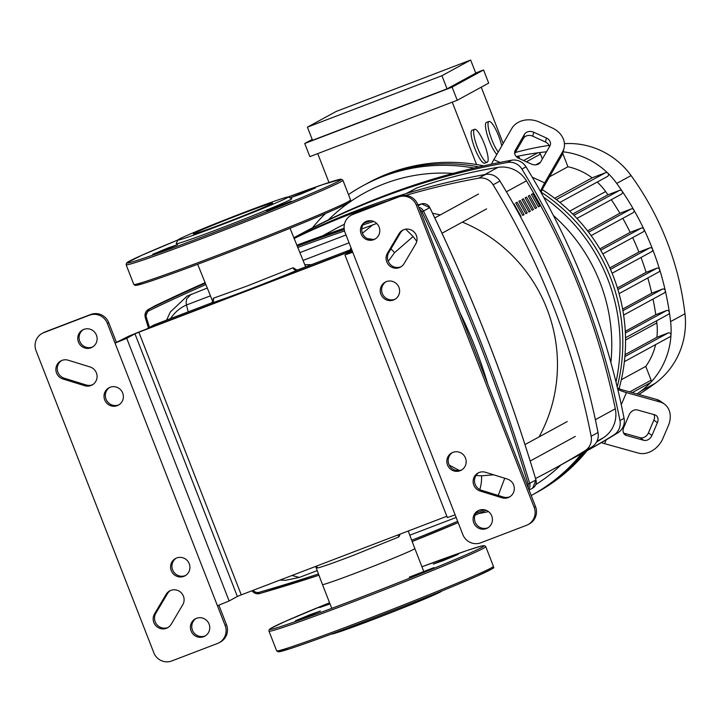 <?xml version="1.0" encoding="UTF-8"?>
<svg xmlns="http://www.w3.org/2000/svg" width="721" height="721" viewBox="0 0 721 721"><rect width="100%" height="100%" fill="white"/><g stroke="black" fill="none" stroke-linecap="round" stroke-linejoin="round"><path stroke-width="1.08" d="M406.842 193.381L416.657 188.019A498.626 486.233 61.4 0 1 497.95 167.371A28.2 27.497 61.4 0 1 526.438 180.872A712.096 694.395 61.4 0 1 615.301 408.807A28.2 27.497 61.4 0 1 603.369 437.764A498.626 486.233 61.4 0 1 596.546 442.063M529.647 195.382L528.277 196.13A712.096 694.395 61.4 0 1 535.243 208.558L536.613 207.81A712.096 694.395 -118.6 0 0 529.647 195.382M536.613 207.81L535.144 208.378M530.341 211.235A712.096 694.395 -118.6 0 0 523.383 198.807L522.004 199.555A712.096 694.395 61.4 0 1 528.971 211.983L530.341 211.235L528.872 211.794M533.477 209.523A712.096 694.395 -118.6 0 0 526.51 197.094L525.14 197.842A712.096 694.395 61.4 0 1 532.107 210.271L533.477 209.523L532.008 210.09M524.077 214.651A712.096 694.395 -118.6 0 0 517.11 202.222L515.74 202.971A712.096 694.395 61.4 0 1 522.707 215.399L524.077 214.651L522.608 215.219M532.783 193.679L531.413 194.427A712.096 694.395 61.4 0 1 538.38 206.855L539.75 206.107A712.096 694.395 -118.6 0 0 532.783 193.679M539.75 206.107L538.272 206.666M527.213 212.938A712.096 694.395 -118.6 0 0 520.247 200.519L518.877 201.267A712.096 694.395 61.4 0 1 525.843 213.686L527.213 212.938L525.735 213.506M520.445 216.633L520.941 216.363L520.409 216.57M520.941 216.363A712.096 694.395 -118.6 0 0 513.974 203.935L513.559 204.169M176.221 558.171A9.869 9.625 -118.6 0 0 185.648 575.439M176.663 557.982A9.869 9.625 61.4 0 1 188.992 563.146A9.869 9.625 61.4 0 1 183.837 576.367A9.869 9.625 61.4 0 1 171.508 571.212A9.869 9.625 61.4 0 1 176.663 557.982M109.664 387.447A9.869 9.625 -118.6 0 0 119.082 404.724M110.106 387.267A9.869 9.625 61.4 0 1 122.426 392.422A9.869 9.625 61.4 0 1 117.271 405.653A9.869 9.625 61.4 0 1 104.951 400.488A9.869 9.625 61.4 0 1 110.106 387.267M385.915 281.812A9.869 9.625 -118.6 0 0 395.342 299.08M386.357 281.623A9.869 9.625 61.4 0 1 398.686 286.787A9.869 9.625 61.4 0 1 393.531 300.008A9.869 9.625 61.4 0 1 381.202 294.853A9.869 9.625 61.4 0 1 386.357 281.623M452.482 452.527A9.869 9.625 -118.6 0 0 461.9 469.804M452.923 452.346A9.869 9.625 61.4 0 1 465.243 457.502A9.869 9.625 61.4 0 1 460.088 470.732A9.869 9.625 61.4 0 1 447.768 465.568A9.869 9.625 61.4 0 1 452.923 452.346M196.049 618.492A9.869 9.625 -118.6 0 0 205.476 635.76M203.664 636.697A9.869 9.625 61.4 0 1 191.335 631.533A9.869 9.625 61.4 0 1 196.491 618.312A9.869 9.625 61.4 0 1 208.82 623.467A9.869 9.625 61.4 0 1 203.664 636.697M478.735 510.396A9.869 9.625 -118.6 0 0 488.153 527.664M486.342 528.592A9.869 9.625 61.4 0 1 474.012 523.437A9.869 9.625 61.4 0 1 479.177 510.216A9.869 9.625 61.4 0 1 491.497 515.371A9.869 9.625 61.4 0 1 486.342 528.592M366.088 221.482A9.869 9.625 -118.6 0 0 375.515 238.759M366.529 221.302A9.869 9.625 61.4 0 1 378.858 226.466A9.869 9.625 61.4 0 1 373.703 239.687A9.869 9.625 61.4 0 1 361.374 234.532A9.869 9.625 61.4 0 1 366.529 221.302M83.411 329.578A9.869 9.625 -118.6 0 0 92.838 346.855M83.852 329.398A9.869 9.625 61.4 0 1 96.181 334.562A9.869 9.625 61.4 0 1 91.017 347.783A9.869 9.625 61.4 0 1 78.697 342.628A9.869 9.625 61.4 0 1 83.852 329.398M219.031 642.762L220.401 642.014A14.105 13.753 -118.6 0 0 226.493 624.719L225.123 625.467A14.105 13.753 61.4 0 1 217.391 643.511L171.778 660.959A14.105 13.753 61.4 0 1 153.807 652.739L36.05 350.694A14.105 13.753 61.4 0 1 43.783 332.651L89.395 315.212A14.105 13.753 61.4 0 1 107.366 323.432L108.736 322.684A14.105 13.753 -118.6 0 0 90.765 314.464L45.153 331.903A14.105 13.753 -118.6 0 0 43.521 332.66L42.142 333.408M108.736 322.684L116.414 342.376L115.045 343.124L225.123 625.467M126.734 338.32L134.962 333.832L237.362 596.474L229.134 600.963L126.734 338.32L115.045 343.124L107.366 323.432M84.745 385.717L62.916 378.976A9.869 9.625 61.4 0 1 60.834 360.924A9.869 9.625 61.4 0 1 68.207 360.212L90.035 366.953A9.869 9.625 61.4 0 1 92.117 385.005A9.869 9.625 61.4 0 1 84.745 385.717L86.114 384.969A9.869 9.625 -118.6 0 0 92.784 384.599M154.519 613.913L166.1 594.392A9.869 9.625 61.4 0 1 181.359 592.887A9.869 9.625 61.4 0 1 182.755 604.775L171.165 624.296A9.869 9.625 61.4 0 1 155.907 625.801A9.869 9.625 61.4 0 1 154.519 613.913L155.889 613.165A9.869 9.625 -118.6 0 0 168.245 627.369M417.756 204.512A14.105 13.753 -118.6 0 0 399.785 196.292L354.173 213.731A14.105 13.753 -118.6 0 0 352.542 214.488L351.163 215.237A14.105 13.753 61.4 0 1 352.803 214.479L398.416 197.04A14.105 13.753 61.4 0 1 416.387 205.26L417.756 204.512L535.514 506.548L534.144 507.296A14.105 13.753 61.4 0 1 526.411 525.348L480.799 542.787A14.105 13.753 61.4 0 1 462.828 534.567L345.071 232.532A14.105 13.753 61.4 0 1 351.163 215.237M534.144 507.296L416.387 205.26M415.675 244.086L404.093 263.598A9.869 9.625 61.4 0 1 388.835 265.112A9.869 9.625 61.4 0 1 387.438 253.224L399.028 233.703A9.869 9.625 61.4 0 1 414.287 232.189A9.869 9.625 61.4 0 1 415.675 244.086M485.449 472.273L507.278 479.023A9.869 9.625 61.4 0 1 509.359 497.066A9.869 9.625 61.4 0 1 501.987 497.787L480.159 491.046A9.869 9.625 61.4 0 1 478.077 472.994A9.869 9.625 61.4 0 1 485.449 472.273M528.051 524.591L529.421 523.843A14.105 13.753 -118.6 0 0 535.514 506.548M403.327 229.882A9.869 9.625 -118.6 0 0 400.398 232.955L388.808 252.476A9.869 9.625 -118.6 0 0 401.164 266.671M478.78 472.652A9.869 9.625 -118.6 0 0 481.538 490.298L503.357 497.039A9.869 9.625 -118.6 0 0 510.026 496.67M61.537 360.581A9.869 9.625 -118.6 0 0 64.295 378.228L86.114 384.969M170.399 590.571A9.869 9.625 -118.6 0 0 167.47 593.644L155.889 613.165M237.362 596.474L241.265 594.87L138.865 332.228L134.962 333.832M138.865 332.228L350.875 251.151L351.037 251.584M352.145 250.674L350.875 251.151M352.749 252.224L344.953 254.946L352.245 250.926M352.587 251.791L351.524 252.386L352.668 252.017M116.414 342.376L128.536 336.283L140.234 331.48L352.064 250.475M218.887 605.216L226.493 624.719M344.953 254.946L447.353 517.588L455.149 514.866M241.265 594.87L446.84 516.263M217.445 605.766L229.134 600.963M316.177 566.228L317.628 568.004C322.855 566.661 334.598 562.515 352.83 555.567L398.812 536.965L400.218 534.09M297.169 270.168L293.114 267.743L247.97 285.696L213.245 298.287L213.344 300.954M405.671 229.197L413.106 236.506A451.229 440.017 61.4 0 1 416.765 241.4M459.818 312.4A451.229 440.017 61.4 0 1 487.829 384.248M504.745 478.239L498.229 495.453M186.811 296.25L207.215 288.058M299.828 252.647L346.026 234.974M361.825 228.936L376.732 223.474M211.298 303.009L211.415 302.964A3.524 3.407 74.8 0 0 213.245 298.287M293.114 267.743A3.524 2.677 -113.2 0 0 296.962 270.249L297.115 270.186M398.506 534.739A3.524 2.749 -113.4 0 0 398.812 536.965M316.222 566.201A3.524 3.434 -104.3 0 1 317.628 568.004M311.625 264.643L304.776 264.688M351.046 247.844L350.018 249.962M188.172 311.851L186.514 304.974A35.248 34.464 158.8 0 0 170.625 318.556M388.231 261.326L394.54 252.692A35.248 31.129 -137.5 0 0 390.935 248.898M373.018 239.471A35.248 31.129 -137.5 0 0 367.8 238.741M373.045 224.646L362.492 233.171M394.54 252.692L413.106 236.506M479.78 489.559A35.248 31.499 -91 0 0 481.529 475.815L475.968 475.527M459.385 470.516L449.282 465.126M493.633 474.806L481.529 475.815M317.177 570.617L299.341 577.44L291.987 575.475M210.397 295.844L186.514 304.974L186.09 302.469L186.658 298.882L191.281 294.15M344.413 224.294A151.581 147.814 -118.6 0 0 336.184 228.449L322.972 235.659M539.083 436.899A151.581 147.814 -118.6 0 0 462.404 222.113M440.27 214.921A151.581 147.814 -118.6 0 0 432.564 213.272M581.793 453.581L585.912 451.337A747.785 729.201 -118.6 0 0 617.861 432.807A14.105 13.753 -118.6 0 0 624.071 418.315A747.785 729.201 -118.6 0 0 526.015 166.821A14.105 13.753 -118.6 0 0 511.586 160.224A747.785 729.201 -118.6 0 0 297.476 235.794L293.817 237.795A747.785 729.201 61.4 0 1 507.476 162.468A14.105 13.753 61.4 0 1 521.905 169.075A747.785 729.201 61.4 0 1 619.952 420.559A14.105 13.753 61.4 0 1 613.751 435.051A747.785 729.201 61.4 0 1 581.793 453.581A747.785 729.201 61.4 0 1 570.771 459.466M405.959 193.643L416.657 188.019M405.635 195.445A747.785 729.201 61.4 0 1 478.681 178.177A14.105 13.753 61.4 0 1 493.11 184.783A747.785 729.201 61.4 0 1 591.157 436.268A14.105 13.753 61.4 0 1 584.956 450.76A747.785 729.201 61.4 0 1 552.998 469.29A747.785 729.201 61.4 0 1 535.568 478.492M294.105 238.516A747.785 729.201 61.4 0 1 387.195 201.105M552.998 469.29L559.856 465.55A747.785 729.201 -118.6 0 0 591.806 447.02A14.105 13.753 -118.6 0 0 598.015 432.528A747.785 729.201 -118.6 0 0 499.959 181.043A14.105 13.753 -118.6 0 0 485.53 174.437A747.785 729.201 -118.6 0 0 293.988 238.218M474.121 168.065A176.257 171.877 -118.6 0 0 383.175 176.42A176.257 171.877 -118.6 0 0 362.762 185.838A176.257 171.877 -118.6 0 0 348.495 194.571M615.995 382.004A176.257 171.877 -118.6 0 0 543.679 197.248M531.215 495.507A176.257 171.877 -118.6 0 0 531.593 495.3A176.257 171.877 -118.6 0 0 581.559 453.707M587.047 450.715A176.257 171.877 61.4 0 1 537.073 492.308L534.333 493.804A176.257 171.877 -118.6 0 0 584.298 452.211A176.257 171.877 61.4 0 1 534.333 493.804L531.593 495.3M617.203 386.934A176.257 171.877 -118.6 0 0 541.129 192.174A176.257 171.877 61.4 0 1 617.203 386.934M478.897 166.948A176.257 171.877 -118.6 0 0 385.915 174.924A176.257 171.877 -118.6 0 0 365.502 184.342A176.257 171.877 61.4 0 1 385.915 174.924A176.257 171.877 61.4 0 1 478.897 166.948M531.413 164.091L518.705 158.278A7.048 5.741 -166.4 0 1 514.758 151.581A7.048 5.741 -166.4 0 1 515.254 150.329L524.455 134.34A7.048 5.741 -166.4 0 1 533.711 132.213L546.419 138.017A7.048 5.741 -166.4 0 1 550.375 144.714A7.048 5.741 -166.4 0 1 549.871 145.966L540.669 161.955A7.048 5.741 -166.4 0 1 531.413 164.091M549.456 146.687A7.048 5.741 13.6 0 0 545.455 142.001L532.756 136.188A7.048 5.741 13.6 0 0 523.5 138.324L514.713 153.591M623.701 427.562L629.163 414.809A7.048 5.534 -53.7 0 1 637.355 409.952L654.686 414.791A7.048 5.534 -53.7 0 1 656.119 415.485A7.048 5.534 -53.7 0 1 657.408 422.695L651.946 435.457A7.048 5.534 -53.7 0 1 643.754 440.315L626.432 435.475A7.048 5.534 -53.7 0 1 624.99 434.781A7.048 5.534 -53.7 0 1 623.701 427.562M623.593 433.078L640.23 437.728A7.048 5.534 126.3 0 0 648.422 432.87L653.884 420.109A7.048 5.534 126.3 0 0 653.992 414.593M540.417 191.389A14.105 1.902 -65.4 0 1 544.67 182.882L562.578 151.78L561.614 155.763L543.706 186.865A7.048 0.955 114.6 0 0 541.372 191.597L541.011 192.444M562.578 151.78A21.152 17.214 -166.4 0 0 564.074 148.03A21.152 17.214 -166.4 0 0 552.223 127.941L539.515 122.128A21.152 17.214 -166.4 0 0 511.757 128.536L493.84 159.638A14.105 1.902 114.6 0 0 491.434 164.181M561.614 155.763A21.152 17.214 13.6 0 0 563.119 152.014L564.074 148.03M601.377 442.64A14.105 2.478 23.2 0 0 604.577 443.658L638.283 453.067A21.152 16.601 -53.7 0 0 662.869 438.503L668.331 425.75A21.152 16.601 -53.7 0 0 664.456 404.111A21.152 16.601 -53.7 0 0 660.148 402.03L626.441 392.612A14.105 2.478 -156.8 0 1 617.807 389.457M617.446 387.934L618.023 388.195A7.048 1.244 23.2 0 0 622.917 390.034L656.624 399.443L660.148 402.03M664.456 404.111L660.932 401.534A21.152 16.601 126.3 0 0 656.624 399.443M328.406 219.887A169.21 165.01 61.4 0 1 453.013 173.419M560.947 464.955A169.21 165.01 61.4 0 1 535.793 484.602M553.44 215.579A169.21 165.01 61.4 0 1 610.876 362.447M325.423 213.551A176.257 171.877 -118.6 0 0 312.454 227.854M478.942 513.496A176.257 171.877 -118.6 0 0 488.478 511.613M362.762 185.838L368.242 182.846A176.257 171.877 61.4 0 1 388.664 173.428A176.257 171.877 61.4 0 1 483.692 165.866M542.255 189.641A176.257 171.877 61.4 0 1 619.078 388.664M498.22 152.041A17.628 3.875 -110.9 0 1 489.947 134.376A17.628 3.875 -110.9 0 1 488.865 121.525A17.628 3.875 -110.9 0 1 488.973 121.47A17.628 3.875 -110.9 0 1 495.48 128.933A17.628 3.875 -110.9 0 1 501.762 145.885M496.859 154.402A17.628 3.875 -110.9 0 1 487.874 136.918A17.628 3.875 -110.9 0 1 486.296 122.507A17.628 3.875 -110.9 0 1 486.405 122.453A17.628 3.875 -110.9 0 1 486.513 122.426M474.508 129.356A17.628 3.875 -110.9 0 1 474.616 129.302A17.628 3.875 -110.9 0 1 484.431 144.146A17.628 3.875 -110.9 0 1 487.315 162.18A17.628 3.875 -110.9 0 1 487.207 162.234A17.628 3.875 -110.9 0 1 477.392 147.399A17.628 3.875 -110.9 0 1 474.508 129.356M484.746 163.162A17.628 3.875 -110.9 0 1 484.638 163.216A17.628 3.875 -110.9 0 1 474.824 148.382A17.628 3.875 -110.9 0 1 471.94 130.339A17.628 3.875 -110.9 0 1 472.048 130.285A17.628 3.875 -110.9 0 1 472.156 130.258M312.193 139.423L304.731 143.488L309.85 156.619L457.231 100.264L488.685 83.104L483.566 69.973L475.698 72.983M304.731 143.488L452.112 87.133L457.231 100.264M452.112 87.133L483.566 69.973M470.651 60.041L336.121 111.485L307.407 127.157L312.526 140.289L447.056 88.845L475.77 73.172L470.651 60.041L441.937 75.705L447.056 88.845M476.581 164.55L452.256 102.166M481.231 87.169L503.168 143.443M317.727 153.609L329.001 182.53M307.407 127.157L441.937 75.705M516.371 156.655L516.416 156.637A2.118 2.064 61.4 0 1 519.354 157.755L519.742 158.746M523.671 160.549L537.524 152.987A2.118 2.064 61.4 0 1 540.462 154.114L542.372 158.999M597.213 182.062A62.745 61.186 61.4 0 1 605.622 191.543A273.142 266.355 61.4 0 1 607.947 194.805L619.654 190.326A2.118 2.064 61.4 0 1 621.439 194.156L576.944 218.427M554.647 198.275L592.13 177.826L605.64 172.661A2.118 2.064 61.4 0 1 607.424 176.492L559.884 202.421M562.713 153.375L567.932 166.758A62.745 61.186 61.4 0 1 592.13 177.826M567.932 166.758L549.492 176.816M516.299 156.574A287.246 280.108 61.4 0 1 516.957 156.43A287.246 280.108 61.4 0 1 538.226 152.762A287.246 280.108 61.4 0 1 546.518 151.789M563.164 151.825A76.85 74.939 61.4 0 1 607.83 173.13A76.85 74.939 61.4 0 1 616.716 183.404A287.246 280.108 61.4 0 1 622.124 191.137A287.246 280.108 61.4 0 1 633.795 209.874A2.118 2.064 61.4 0 1 633.02 212.758L591.121 235.614M621.322 379.724L645.764 366.394L651.144 380.201A2.118 2.064 61.4 0 1 650.234 382.788L632.209 392.63M633.236 392.062L633.615 393.017M625.053 354.651L656.894 337.284L668.142 332.976A2.118 2.064 61.4 0 1 670.981 335.121A76.85 74.939 61.4 0 1 650.73 382.409A76.85 74.939 61.4 0 1 640.78 391.197A287.246 280.108 61.4 0 1 636.958 393.954M655.632 344.602A62.745 61.186 61.4 0 1 645.764 366.394M625.278 331.318L655.768 314.68L666.537 310.571A2.118 2.064 61.4 0 1 669.349 312.265A287.246 280.108 61.4 0 1 670.593 321.593A76.85 74.939 61.4 0 1 670.981 335.121A2.118 2.064 61.4 0 1 669.926 336.806L624.377 361.654M622.62 309.084L651.739 293.195L662.491 289.085A2.118 2.064 61.4 0 1 665.276 290.626A287.246 280.108 61.4 0 1 669.349 312.265A2.118 2.064 61.4 0 1 668.313 314.392L625.522 337.743M617.41 287.976L646.106 272.322L656.912 268.194A2.118 2.064 61.4 0 1 658.697 272.015L619.078 293.636M609.822 267.915L638.914 252.044L649.837 247.871A2.118 2.064 61.4 0 1 652.532 249.105A287.246 280.108 61.4 0 1 659.661 269.573A287.246 280.108 61.4 0 1 665.276 290.626A2.118 2.064 61.4 0 1 664.275 292.915L623.62 315.095M656.597 320.791A273.142 266.355 61.4 0 1 656.858 322.945A62.745 61.186 61.4 0 1 656.894 337.284M653.01 299.053A273.142 266.355 61.4 0 1 655.768 314.68M647.8 277.964A273.142 266.355 61.4 0 1 651.739 293.195M641.014 257.487A273.142 266.355 61.4 0 1 646.106 272.322M632.678 237.606A273.142 266.355 61.4 0 1 638.914 252.044M599.899 248.88L630.172 232.36L641.284 228.115A2.118 2.064 61.4 0 1 643.916 229.197A287.246 280.108 61.4 0 1 652.532 249.105A2.118 2.064 61.4 0 1 651.622 251.692L612.111 273.25M622.791 218.337A273.142 266.355 61.4 0 1 630.172 232.36M587.579 230.891L619.871 213.272L631.236 208.928A2.118 2.064 61.4 0 1 633.795 209.874A287.246 280.108 61.4 0 1 643.916 229.197A2.118 2.064 61.4 0 1 643.069 231.937L602.801 253.909M611.3 199.681A273.142 266.355 61.4 0 1 619.871 213.272M572.69 214.038L607.947 194.805M564.435 143.65A76.85 74.939 61.4 0 1 631.073 175.573A287.246 280.108 61.4 0 1 684.95 313.761A76.85 74.939 61.4 0 1 655.137 383.365A287.246 280.108 61.4 0 1 638.806 394.468M515.326 152.519A287.246 280.108 61.4 0 1 549.051 145.417M331.444 634.065L331.417 634.056A59.221 1.712 -21.3 0 0 381.896 616.176A59.221 1.712 -21.3 0 0 440.549 591.878A59.221 1.712 -21.3 0 0 441.757 591.058L441.766 591.031M443.154 560.659L433.276 564.101L458.241 554.368L443.154 560.659M330.029 603.919L319.709 607.533L329.749 603.207M310.553 614.472L320.43 611.02L305.344 617.311L295.466 620.754L310.553 614.472M409.312 577.133L433.997 567.598L409.312 577.133M194.237 233.361A42.512 1.226 -21.3 0 0 193.372 233.992A42.512 1.226 -21.3 0 0 229.044 221.392A42.512 1.226 -21.3 0 0 271.718 203.737A42.512 1.226 -21.3 0 0 272.592 203.106A42.512 1.226 -21.3 0 0 236.912 215.705A42.512 1.226 -21.3 0 0 194.237 233.361M177.808 240.012L176.203 243.653A62.042 1.793 -21.3 0 0 227.43 225.646A62.042 1.793 -21.3 0 0 290.536 199.555A62.042 1.793 -21.3 0 0 291.762 198.599L288.112 196.995A59.221 1.712 -21.3 0 0 237.669 214.894A59.221 1.712 -21.3 0 0 179.015 239.183A59.221 1.712 -21.3 0 0 177.808 240.012A59.221 1.712 -21.3 0 0 226.7 222.816A59.221 1.712 -21.3 0 0 286.949 197.915A59.221 1.712 -21.3 0 0 288.112 196.995A114.918 3.326 -21.3 0 1 338.726 181.133A114.918 3.326 -21.3 0 1 211.65 233.37A114.918 3.326 -21.3 0 1 128.491 262.886A114.918 3.326 -21.3 0 1 177.79 240.03M300.306 194.273L315.392 187.983L290.428 197.716L300.306 194.273M167.705 248.078L152.618 254.369L162.495 250.926L177.582 244.635L167.705 248.078M266.464 210.739L291.149 201.204L266.464 210.739M603.369 437.764L596.952 441.261M484.719 174.59L497.95 167.371M526.438 180.872L506.421 191.786M595.375 419.685L615.301 408.807M43.783 332.651L45.153 331.903M90.765 314.464L89.395 315.212M399.785 196.292L398.416 197.04M352.803 214.479L354.173 213.731M388.808 252.476L387.438 253.224M400.398 232.955L399.028 233.703M481.538 490.298L480.159 491.046M503.357 497.039L501.987 497.787M64.295 378.228L62.916 378.976M167.47 593.644L166.1 594.392M423.678 571.212L414.836 548.546A49.569 1.433 158.7 0 1 413.827 549.285A49.569 1.433 158.7 0 1 359.022 571.807A49.569 1.433 158.7 0 1 322.476 584.56L315.627 566.436M429.797 207.63L429.797 207.63A1788.17 1743.729 61.4 0 1 535.964 479.943L535.955 479.916C507.881 386.375 472.489 295.601 429.824 207.612L421.578 203.872A7.048 6.877 61.4 0 1 429.797 207.63L423.488 211.073A7.048 6.877 -118.6 0 0 418.829 207.26M155.141 305.758L155.141 305.758A1788.17 1743.729 61.4 0 1 205.034 282.695L155.141 305.758A7.048 6.877 61.4 0 0 154.835 305.911L148.832 309.201L149.175 310.616A1786.755 1742.36 61.4 0 1 205.8 284.597M296.809 245.221A1788.17 1743.729 61.4 0 1 344.124 228.278L296.809 245.221M421.596 203.872L417.919 204.935A1788.17 1743.729 61.4 0 1 421.578 203.872L418.225 205.71M528.799 489.316A7.048 6.877 -118.6 0 0 529.656 483.385L535.964 479.943A7.048 6.877 61.4 0 1 532.729 488.045L529.079 490.037M259.686 593.527A1788.17 1743.729 -118.6 0 0 318.898 575.232L259.686 593.527M412.142 541.525A1788.17 1743.729 -118.6 0 0 458.159 522.581L412.142 541.525M474.977 515.254A1788.17 1743.729 -118.6 0 0 486.134 510.279L474.977 515.254M529.656 483.385A1788.17 1743.729 -118.6 0 0 423.488 211.073L421.974 211.821A1786.755 1742.36 61.4 0 1 528.06 483.917L529.656 483.385M528.06 483.917A5.642 5.498 61.4 0 1 528.024 487.333M419.631 209.324A5.642 5.498 61.4 0 1 421.974 211.821M318.43 573.97A1786.755 1742.36 61.4 0 1 259.001 592.329L259.668 593.527A7.048 6.877 -118.6 0 1 252.044 590.751M484.034 509.702A1786.755 1742.36 61.4 0 1 475.878 513.343M457.655 521.292A1786.755 1742.36 61.4 0 1 411.655 540.245M297.737 247.519A1786.755 1742.36 61.4 0 1 344.566 230.972M362.978 224.889A1786.755 1742.36 61.4 0 1 373.694 221.455M371.054 220.752A1788.17 1743.729 -118.6 0 0 364.429 222.879M344.259 229.53A1788.17 1743.729 -118.6 0 0 297.196 246.167M205.26 283.263A1788.17 1743.729 -118.6 0 0 148.832 309.201A7.048 6.877 -118.6 0 0 145.3 317.456L146.345 317.222A5.642 5.498 61.4 0 1 149.175 310.616M259.001 592.329A5.642 5.498 61.4 0 1 253.071 590.355M149.445 327.433A1786.755 1742.36 61.4 0 1 146.345 317.222M148.454 327.974L145.263 317.483A1788.17 1743.729 -118.6 0 0 148.481 327.956M346.044 252.774L146.931 328.875L153.789 325.063A7.048 6.877 61.4 0 1 154.609 324.684L211.415 302.964C219.959 300.882 274.043 280.19 296.962 270.249L351.632 249.349L296.43 270.366M146.246 329.182A7.048 6.877 -118.6 0 1 146.931 328.875L146.886 328.938M346.81 252.485A7.048 6.877 -118.6 0 0 346.089 252.71L351.74 249.637M349.081 242.806L303.018 260.425M613.751 435.051L617.861 432.807M584.956 450.76L591.806 447.02M624.071 418.315L619.952 420.559M521.905 169.075L526.015 166.821M598.015 432.528L591.157 436.268M485.53 174.437L478.681 178.177M493.11 184.783L499.959 181.043M511.586 160.224L507.476 162.468M514.632 152.915L515.254 150.329M523.5 138.324L524.455 134.34M532.756 136.188L533.711 132.213M545.455 142.001L546.419 138.017M653.884 420.109L657.408 422.695M648.422 432.87L651.946 435.457M640.23 437.728L643.754 440.315M623.899 433.618L626.432 435.475M544.67 182.882L532.251 177.204M499.959 162.432L493.84 159.638M604.577 443.658L606.226 439.81M621.259 404.706L626.441 392.612M519.354 157.755L518.543 158.196M540.462 154.114L526.393 161.792M605.622 191.543L569.716 211.136M651.144 380.201L629.667 391.918M666.537 310.571L625.359 333.03M668.142 332.976L624.891 356.571M656.912 268.194L617.879 289.491M662.491 289.085L622.908 310.679M656.858 322.945L625.549 340.024M649.837 247.871L610.462 269.357M631.236 208.928L588.579 232.198M641.284 228.115L600.71 250.25M605.64 172.661L556.324 199.564M619.654 190.326L573.925 215.282M655.137 383.365L640.78 391.197M684.95 313.761L670.593 321.593M631.073 175.573L616.716 183.404M329.587 602.774A114.918 3.326 -21.3 0 0 270.591 629.397A114.918 3.326 -21.3 0 0 354.498 599.755A114.918 3.326 -21.3 0 0 481.574 547.518A114.918 3.326 -21.3 0 0 421.938 566.769L467.271 550.429L481.43 546.049L484.458 545.635L485.747 546.617A116.333 3.362 -21.3 0 1 483.367 548.339A116.333 3.362 -21.3 0 1 354.741 601.224A116.333 3.362 -21.3 0 1 268.978 631.136L269.104 629.766L270.817 628.342L285.462 621.304L329.587 602.774M280.072 650.36A114.918 3.326 -21.3 0 0 363.186 622.088C330.155 634.696 305.686 643.601 289.779 648.792L278.171 651.838L276.657 650.838A116.333 3.362 -21.3 0 0 362.42 620.916A116.333 3.362 -21.3 0 0 491.046 568.04A116.333 3.362 -21.3 0 0 493.425 566.318L485.747 546.617M493.425 566.318C489.64 569.491 503.808 563.579 476.942 576.151C449.327 588.255 411.412 603.567 363.195 622.088A114.918 3.326 -21.3 0 0 490.28 569.842M137.224 283.975A114.918 3.326 -21.3 0 0 220.356 255.694A114.918 3.326 -21.3 0 0 347.423 203.457M177.799 240.03L141.604 255.36L126.545 262.994L126.13 264.751L133.809 284.444A116.333 3.362 -21.3 0 0 219.572 254.531A116.333 3.362 -21.3 0 0 348.198 201.655A116.333 3.362 -21.3 0 0 350.577 199.933L342.899 180.232L341.195 179.223L323.296 184.423L288.139 197.013M126.13 264.751A116.333 3.362 -21.3 0 0 211.893 234.83A116.333 3.362 -21.3 0 0 340.519 181.953A116.333 3.362 -21.3 0 0 342.899 180.232M305.695 266.905L290.013 228.278M535.991 479.916L532.729 488.045M252.008 590.76L259.668 593.527M145.263 317.483L148.535 309.354L154.835 305.911M213.389 300.819L211.361 302.982L154.618 324.684M197.662 264.283L212.848 301.793M153.789 325.063L146.111 329.254M414.836 548.546L408.23 531.026M331.759 608.362L322.476 584.56M456.168 517.471L409.771 535.216M187.208 296.034L170.309 312.031L166.596 320.097M299.341 577.44L285.597 580.288L279.937 580.081M478.537 194.039L434.781 217.913M486.639 208.892L442.009 233.244M567.238 421.542L524.987 444.587M575.34 436.394L530.205 461.016M486.405 122.453L488.973 121.47M472.048 130.285L474.616 129.302M484.638 163.216L487.207 162.234M535.784 164.821L540.471 162.27M276.657 650.838L268.978 631.136M133.809 284.444L135.314 285.453L143.055 283.623C157.953 278.982 183.72 269.672 220.347 255.703C269.42 236.849 307.669 221.383 335.103 209.315C360.554 197.41 346.909 202.88 350.577 199.933"/></g></svg>

